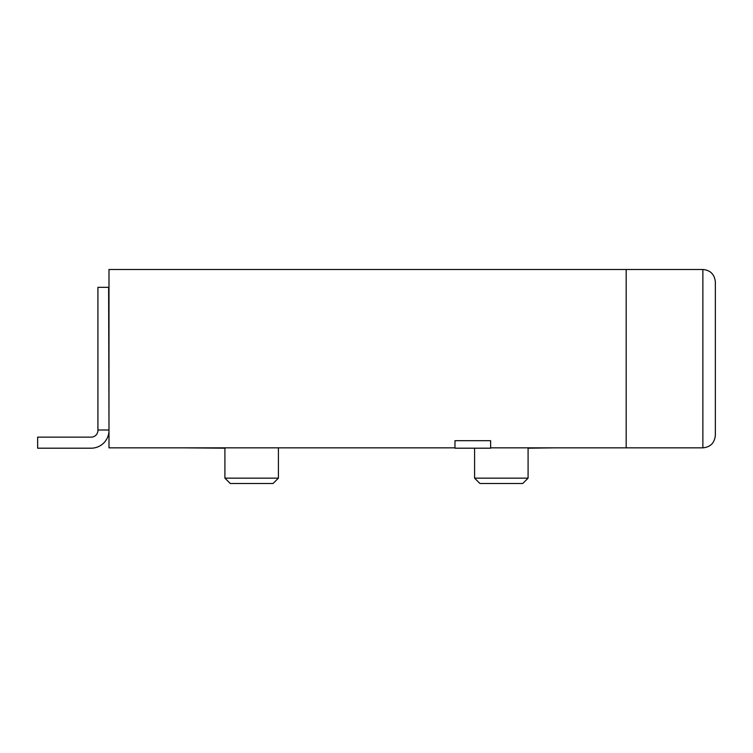 <?xml version="1.0" encoding="UTF-8"?>
<svg xmlns="http://www.w3.org/2000/svg" width="753" height="753" viewBox="0 0 753 753"><rect width="100%" height="100%" fill="white"/><g stroke="black" fill="none" stroke-linecap="round" stroke-linejoin="round"><path stroke-width="1.13" d="M528.088 478.155L522.742 483.501L479.934 483.501L474.588 478.155L528.088 478.155L528.088 447.837M278.412 478.155L273.066 483.501L230.258 483.501L224.912 478.155L278.412 478.155L278.412 447.837M715.35 358.663L715.35 435.356C714.541 443.009 710.38 447.169 702.869 447.837L702.869 269.499C710.38 270.167 714.541 274.327 715.35 281.98L715.35 358.663M702.869 269.499L108.987 269.499L108.987 447.837L454.972 447.837M626.176 269.499L626.176 447.837L490.636 447.837M490.636 440.703L490.636 448.195L454.972 448.195L454.972 440.703L490.636 440.703M554.839 447.837L528.088 448.195M182.104 447.837L224.912 448.195M108.987 430.358A17.837 17.837 0 0 1 91.151 448.195L37.65 448.195L37.65 437.135L91.151 437.135A6.777 6.777 0 0 0 97.928 430.358L97.928 287.326L108.987 287.326M108.63 287.326L108.987 430.001M108.63 430.001L97.928 430.001M702.869 447.837L626.176 447.837M474.588 478.155L474.588 448.195M224.912 478.155L224.912 447.837"/></g></svg>

